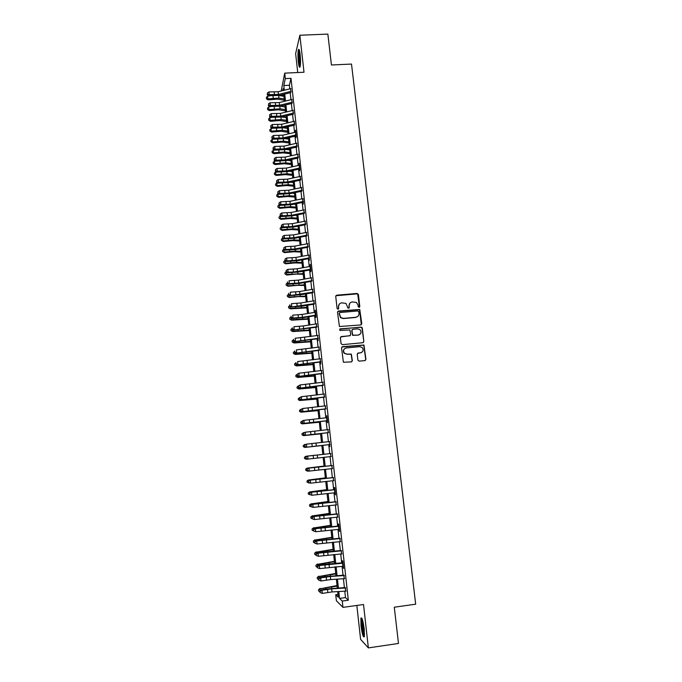 <?xml version="1.0" encoding="UTF-8"?>
<svg xmlns="http://www.w3.org/2000/svg" width="682" height="682" viewBox="0 0 682 682"><rect width="100%" height="100%" fill="white"/><g stroke="black" fill="none" stroke-linecap="round" stroke-linejoin="round"><path stroke-width="1.02" d="M359.099 307.369L359.798 306.508L358.4 294.479L357.138 293.439L336.738 295.187L335.732 296.423L337.096 308.503L337.982 309.227L338.69 308.366L338.511 306.798C338.485 304.573 339.559 303.251 341.742 302.842L345.996 303.422L347.99 308.136L349.261 307.437L349.082 305.868C349.048 303.652 350.122 302.331 352.296 301.921L356.447 302.441L358.033 305.084L358.212 306.644L359.099 307.369M359.465 307.241L357.683 293.84L335.885 295.715M338.4 309.065L338.511 306.798M348.954 308.153L349.082 305.868M364.231 629.051C363.063 620.722 361.963 617.074 360.914 618.088L361 625.778C362.133 634.047 363.242 637.713 364.307 636.758L364.231 629.051M300.148 54.543C299.594 50.136 299.023 48.516 298.426 49.701C297.829 52.25 297.804 56.367 298.332 62.053C298.887 66.461 299.458 68.081 300.054 66.913C300.651 64.398 300.677 60.272 300.148 54.543M357.888 360.105L359.158 361.153L364.913 360.59L365.919 359.329L363.949 345.015L342.552 346.669L341.537 347.931L343.396 362.236L351.332 361.912L352.347 360.65L351.332 354.111L346.95 354.111L344.444 353.208C342.875 350.659 343.481 348.911 346.251 347.948L359.772 346.669L362.125 347.453C363.864 349.994 363.31 351.784 360.48 352.816L358.229 353.029L357.223 354.29L357.888 360.105M344.785 591.175L345.493 597.594L348.332 600.22L342.27 601.055L342.961 607.381L336.388 600.723L335.732 594.704L338.306 597.21L337.701 591.601M281.214 90.987L284.718 73.144L304.002 72.241L299.867 35.234L327.863 34.1L331.435 64.986L351.503 64.065L415.679 604.192L394.281 607.21L398.484 643.458L368.365 647.9L363.515 604.508L342.961 607.381M284.718 73.144L285.315 78.601L283.806 85.531L284.309 90.22M348.332 600.22L291.001 78.328L285.315 78.601M360.787 324.947L361.792 323.703L359.755 309.466L338.528 311.052L337.522 312.296L339.431 326.525L360.787 324.947M362.287 327.982L363.847 341.469L362.85 342.722L342.321 344.657L341.051 343.617L340.395 337.812L341.409 336.558L349.747 335.783L350.753 334.53L349.909 329.935L340.378 330.455L339.747 330.241L340.19 328.852L361.852 327.198L363.847 341.469M356.839 605.437L360.599 639.349L368.365 647.9M299.867 35.234L295.638 53.605L297.736 72.531M290.882 91.371L290.583 88.669M292.075 102.232L291.777 99.512M293.269 113.127L292.97 110.399M294.462 124.056L294.164 121.319M296.056 134.934L295.63 135.027L295.962 137.755L296.252 136.767L295.536 130.177L295.366 132.274L282.791 135.181L273.567 135.462L273.857 138.199L273.013 139.196L284.172 138.71L295.775 136.042M296.875 146.008L296.568 143.263M298.077 157.039L297.778 154.285M299.296 168.104L299.586 170.79L299.884 169.886L299.159 163.237L298.989 165.334L286.338 168.104L277.08 168.463L277.369 171.233L276.517 172.137L287.719 171.574L299.398 169.034M300.506 179.204L300.208 176.433M301.734 190.346L301.427 187.559M303.345 201.437L303.243 204.123L302.646 198.718M304.181 212.724L303.874 209.92M305.417 223.96L305.11 221.147M306.653 235.239L306.346 232.417M307.889 246.552L307.582 243.721M309.534 257.839L309.099 257.907L309.406 260.405L308.827 255.059M310.387 269.288L310.651 271.768L310.992 271.163L310.242 264.326L310.071 266.44L297.19 268.768L287.821 269.373L288.119 272.22L287.224 272.851L298.563 272.024L310.446 269.893M311.64 280.711L311.324 277.855M312.893 292.169L312.578 289.304M314.155 303.669L313.839 300.788M315.416 315.203L315.681 317.582L316.039 317.121L315.272 310.191L315.101 312.313L302.109 314.436L292.689 315.161L292.996 318.042L292.075 318.537L303.481 317.599L315.468 315.655M316.687 326.772L316.371 323.873M318.358 338.323L317.923 338.383L318.213 340.71L317.642 335.476M319.236 350.028L318.912 347.112M361.128 352.747L360.701 352.782M320.915 361.656L320.48 361.716L320.762 363.992L320.19 358.783M321.802 373.429L321.478 370.497M323.089 385.194L322.765 382.244M324.385 396.992L324.061 394.034M325.681 408.825L325.357 405.858M326.976 420.7L327.616 422.721L326.831 415.585L326.652 417.725L303.891 420.359L304.206 423.326L303.243 423.522L326.993 420.794M328.289 432.61L327.957 429.634M330.003 444.519L329.559 444.57L329.824 446.667L329.27 441.578M330.915 456.556L330.582 453.556M332.228 468.594L331.904 465.576M333.549 480.665L333.225 477.639M335.297 492.736L334.845 492.779L335.527 494.868L334.734 487.587L334.308 487.519L334.547 489.744M336.209 504.927L335.876 501.884M337.547 517.118L337.215 514.066M339.304 529.309L338.852 529.351L339.542 531.483L338.741 524.134L338.298 523.938L338.553 526.282M340.233 541.619L339.9 538.55M341.588 553.937L341.247 550.851M343.361 566.256L342.901 566.29L343.6 568.464L342.782 561.039L342.33 560.723L342.603 563.196M344.299 578.686L343.958 575.582M291.001 78.328L289.39 85.259L289.782 88.865M290.208 92.735L290.975 99.708M291.393 103.562L292.16 110.595M292.587 114.414L293.362 121.507M293.772 125.3L294.556 132.461M294.974 136.23L295.758 143.442M296.167 147.184L296.968 154.464M297.378 158.181L298.179 165.513M298.58 169.204L299.389 176.604M299.79 180.27L300.609 187.729M301.009 191.369L301.836 198.888M302.228 202.503L303.055 210.082M303.447 213.671L304.291 221.309M304.675 224.872L305.519 232.579M305.911 236.108L306.755 243.875M307.139 247.378L308 255.213M308.383 258.691L309.244 266.594M309.619 270.038L310.498 278M310.873 281.419L311.751 289.449M312.117 292.842L313.004 300.933M313.37 304.291L314.266 312.45M314.632 315.792L315.536 324.01M315.894 327.317L316.806 335.604M317.164 338.886L318.076 347.24M318.434 350.488L319.355 358.911M319.705 362.125L320.634 370.616M320.983 373.804L321.921 382.363M322.271 385.526L323.208 394.145M323.558 397.282L324.504 405.969M324.845 409.072L325.808 417.836M326.141 420.905L327.113 429.737M327.445 432.772L328.417 441.672M328.75 444.681L329.73 453.641M330.054 456.65L331.034 465.618M331.375 468.679L332.356 477.63M332.697 480.75L333.677 489.685M334.018 492.856L334.998 501.782M335.348 505.004L336.328 513.921M336.686 517.195L337.658 526.095M338.025 529.42L338.997 538.311M339.372 541.687L340.344 550.57M340.719 553.997L341.682 562.863M342.066 566.35L343.037 575.199M343.421 578.745L344.393 587.586M345.663 591.124L345.322 588.012M338.008 594.397L335.732 594.704M283.814 95.156L281.632 94.849M338.801 591.533L339.542 598.412L342.27 601.055M284.735 94.082L285.494 101.047M285.903 104.892L286.67 111.908M287.088 115.727L287.855 122.803M288.264 126.596L289.04 133.732M289.449 137.5L290.234 144.703M290.643 148.437L291.427 155.701M291.836 159.409L292.629 166.732M293.03 170.415L293.831 177.797M294.232 181.455L295.042 188.897M295.434 192.537L296.252 200.039M296.636 203.645L297.463 211.215M297.855 214.787L298.682 222.417M299.066 225.972L299.901 233.662M300.285 237.191L301.129 244.94M301.512 248.444L302.356 256.262M302.74 259.731L303.592 267.608M303.967 271.052L304.828 278.998M305.204 282.416L306.073 290.421M306.44 293.814L307.318 301.887M307.684 305.246L308.571 313.379M308.929 316.712L309.824 324.922M310.182 328.221L311.077 336.49M311.435 339.764L312.339 348.101M312.697 351.341L313.609 359.746M313.959 362.96L314.879 371.434M315.22 374.614L316.15 383.156M316.491 386.31L317.428 394.912M317.769 398.041L318.707 406.719M319.048 409.805L319.994 418.552M320.327 421.612L321.29 430.427M321.614 433.462L322.586 442.345M322.91 445.346L323.882 454.289M324.206 457.29L325.178 466.241M325.51 469.293L326.482 478.227M326.823 481.339L327.795 490.264M328.136 493.418L329.099 502.327M329.449 505.541L330.42 514.441M330.779 517.706L331.742 526.589M332.1 529.905L333.063 538.78M333.43 542.156L334.393 551.013M334.768 554.44L335.732 563.281M336.107 566.759L337.07 575.591M337.454 579.129L338.408 587.944M283.311 90.467L283.115 88.686L282.689 90.621M281.777 94.815L281.683 95.267M337.309 588.012L336.354 579.197M335.97 575.668L335.015 566.836M334.632 563.358L333.677 554.517M333.302 551.09L332.347 542.241M331.981 538.865L331.017 529.999M330.659 526.683L329.687 517.8M329.338 514.535L328.374 505.643M328.025 502.429L327.053 493.529M326.712 490.367L325.749 481.449M325.408 478.338L324.436 469.412M324.103 466.352L323.14 457.409M322.808 454.408L321.844 445.465M321.512 442.465L320.549 433.59M320.225 430.555L319.27 421.749M318.937 418.688L317.983 409.942M317.65 406.856L316.704 398.177M316.371 395.057L315.434 386.455M315.093 383.301L314.163 374.768M313.822 371.579L312.902 363.114M312.552 359.9L311.64 351.503M311.29 348.255L310.387 339.926M310.029 336.652L309.134 328.383M308.776 325.084L307.88 316.883M307.522 313.558L306.636 305.417M306.278 302.058L305.4 293.985M305.033 290.6L304.163 282.595M303.788 279.185L302.927 271.24M302.552 267.796L301.7 259.919M301.325 256.449L300.481 248.632M300.097 245.136L299.253 237.387M298.869 233.866L298.043 226.177M297.65 222.622L296.823 215M296.44 211.42L295.613 203.85M295.221 200.252L294.411 192.75M294.019 189.119L293.209 181.676M292.808 178.019L292.007 170.636M291.615 166.954L290.813 159.631M290.413 155.922L289.628 148.667M289.219 144.934L288.443 137.73M288.034 133.97L287.258 126.835M286.849 123.041L286.073 115.966M285.664 112.155L284.897 105.13M284.488 101.294L283.729 94.338M289.39 85.259L283.806 85.531M345.493 597.594L339.542 598.412M349.909 303.149L348.894 306.073M339.261 304.155L338.34 306.994M361.315 324.76L359.559 309.662L337.718 311.521M358.792 311.674L357.914 310.949L339.968 312.535L339.261 313.405L340.77 317.522L343.506 318.383L355.782 317.283C357.956 316.866 359.022 315.544 358.988 313.319L358.792 311.674M339.38 312.893L339.261 313.405M357.803 316.422L355.586 317.471L343.327 318.571L340.599 317.71L339.082 313.592M363.31 342.577L363.651 341.622M350.275 335.595L340.676 336.934M362.082 328.153L360.821 327.113L339.636 329.159M358.365 334.981C361.247 333.907 361.767 332.1 359.908 329.568L357.658 328.869L352.918 329.304L351.903 330.548L352.747 335.143L358.169 335.143L359.874 334.402M352.185 329.67L351.903 330.548M358.169 335.143L352.551 335.305L351.716 330.719M360.48 352.816L357.59 353.31M344.555 348.681C343.063 350.113 342.961 351.673 344.265 353.344L346.95 354.111M351.759 361.784L352.159 360.778L351.145 354.248L346.763 354.248M365.296 360.48L365.714 359.457L363.745 345.169L341.853 347.01M284.368 100.254L277.429 99.137L268.256 99.887L266.611 98.975L266.321 97.492L267.549 96.179L270.123 95.821M267.549 96.179L267.83 98.856L278.921 98.106L284.232 98.967M278.989 95.497L283.942 96.307M266.432 98.558L267.83 98.856L268.256 99.887M291.265 91.294L278.401 94.457L269.22 94.636L268.393 95.753L279.501 95.378L291.009 92.539M290.967 88.583L278.111 91.763L268.93 91.934L269.22 94.636L267.48 94.107L267.361 93.025L267.48 94.107M267.148 94.551L268.393 95.753M268.93 91.934L267.361 93.025M300.285 65.924L299.33 61.516C298.852 56.248 298.904 52.625 299.492 50.647M299.824 52.224L300.447 64.338M299.262 49.888C298.716 52.557 298.699 56.589 299.21 61.985L300.123 66.691M364.495 635.65C363.156 634.686 361.238 621.933 362.04 619.358L362.176 618.975M361.818 618.173L361.818 618.199C360.974 620.935 362.807 634.115 364.367 636.528M362.645 620.398C362.517 625.07 363.156 629.648 364.555 634.132M285.528 110.885L278.571 109.819L269.39 110.578L267.745 109.674L267.455 108.199L268.682 106.895L270.771 106.605M268.682 106.895L268.964 109.58L280.072 108.813L285.391 109.632M280.37 106.23L285.102 106.963M267.574 109.273L268.964 109.58L269.39 110.578M286.679 121.541L279.731 120.535L270.532 121.302L268.878 120.407L268.597 118.941L269.825 117.645L271.385 117.432M269.825 117.645L270.106 120.339L281.231 119.555L286.551 120.33M281.768 116.989L286.261 117.654M268.708 120.015L270.106 120.339L270.532 121.302M287.847 132.24L280.882 131.285L271.675 132.061L270.021 131.166L269.74 129.716L271.973 128.293M270.967 128.429L271.257 131.123L282.391 130.33L287.719 131.063M283.183 127.781L287.42 128.378M269.85 130.791L271.257 131.123L271.675 132.061M289.006 142.964L282.041 142.069L272.817 142.853L271.163 141.967L270.882 140.518L272.936 139.128M272.118 139.239L272.408 141.95L283.559 141.14L288.887 141.822M284.616 138.608L288.588 139.128M270.993 141.6L272.408 141.95L272.817 142.853M292.459 102.147L279.569 105.275L270.37 105.48L269.543 106.562L280.66 106.162L292.194 103.366M292.16 99.436L279.279 102.564L270.081 102.769L270.37 105.48L268.631 104.943L268.512 103.852L268.631 104.943M268.299 105.378L269.543 106.562M270.081 102.769L268.512 103.852M293.652 113.041L280.737 116.119L271.53 116.349L270.694 117.406L281.828 116.98L293.388 114.226M293.354 110.314L280.447 113.408L271.24 113.63L271.53 116.349L269.782 115.812L269.663 114.721L269.782 115.812M269.45 116.23L270.694 117.406M271.24 113.63L269.663 114.721M294.854 123.971L281.905 126.997L272.689 127.261L271.854 128.284L282.996 127.832L294.581 125.113M294.556 121.234L281.615 124.277L272.399 124.525L272.689 127.261L270.942 126.707L270.822 125.616L270.942 126.707M270.609 127.125L271.854 128.284M272.399 124.525L270.822 125.616M295.749 132.189L295.63 135.027L283.081 137.917L273.857 138.199L272.101 137.645L271.982 136.553L272.101 137.645M271.768 138.045L273.013 139.196M273.567 135.462L271.982 136.553M290.174 153.723L283.209 152.887L273.968 153.68L272.314 152.802L272.033 151.361L274.011 149.989M273.269 150.091L273.559 152.811L284.726 151.975L290.055 152.623M286.073 149.469L289.765 149.921M272.144 152.453L273.559 152.811L273.968 153.68M297.258 145.931L284.266 148.864L275.025 149.17L274.173 150.142L285.349 149.631L296.977 147.005M296.96 143.177L283.968 146.127L274.735 146.425L275.025 149.17L273.269 148.616L273.15 147.517L273.269 148.616M272.928 149.008L274.173 150.142M274.735 146.425L273.15 147.517M291.342 164.515L284.377 163.731L275.119 164.541L273.465 163.663L273.184 162.239L275.076 160.884M274.428 160.969L274.718 163.697L285.894 162.853L291.231 163.45M287.565 160.355L290.933 160.739M273.303 163.33L274.718 163.697L275.119 164.541M298.469 156.962L285.451 159.844L276.193 160.185L275.34 161.123L286.534 160.585L298.187 158.002M298.17 154.2L285.153 157.099L275.903 157.431L276.193 160.185L274.437 159.622L274.317 158.522L274.437 159.622M274.096 159.997L275.34 161.123M275.903 157.431L274.317 158.522M292.518 175.342L285.545 174.618L276.278 175.427L274.616 174.566L274.343 173.143L276.15 171.813M275.588 171.89L275.878 174.626L287.071 173.765L292.408 174.319M289.074 171.276L292.118 171.6M274.454 174.234L275.878 174.626L276.278 175.427M299.688 168.028L286.636 170.867L277.369 171.233L275.605 170.662L275.494 169.554L275.605 170.662M299.381 165.257L299.262 168.113M275.264 171.029L276.517 172.137M277.08 168.463L275.494 169.554M293.703 186.195L286.721 185.538L277.438 186.357L275.775 185.495L275.502 184.089L277.224 182.776M276.747 182.836L277.037 185.581L288.256 184.703L293.592 185.214M290.626 182.222L293.294 182.486M275.613 185.18L277.037 185.581L277.438 186.357M300.898 179.136L287.83 181.915L278.554 182.307L277.693 183.185L288.912 182.588L300.609 180.099M300.6 176.357L287.531 179.153L278.256 179.536L278.554 182.307L276.781 181.736L276.67 180.628L276.781 181.736M276.44 182.085L277.693 183.185M278.256 179.536L276.67 180.628M294.88 197.089L287.898 196.484L278.606 197.32L276.943 196.459L276.662 195.061L278.29 193.773M277.915 193.824L278.205 196.578L289.432 195.683L294.777 196.143M292.211 193.211L294.479 193.407M276.781 196.16L278.606 197.32M302.126 190.269L289.023 193.006L279.731 193.424L278.87 194.268L290.106 193.645L301.828 191.199M301.819 187.482L288.725 190.227L279.441 190.645L279.731 193.424L277.966 192.844L277.847 191.736L277.966 192.844M277.617 193.185L278.87 194.268M279.441 190.645L277.847 191.736M296.065 208.019L289.074 207.473L279.773 208.317L277.949 207.175L277.83 206.075L279.364 204.805M279.083 204.839L279.373 207.601L290.617 206.689L295.971 207.115M293.831 204.216L295.673 204.37M277.949 207.175L279.773 208.317M303.038 198.641L302.919 201.522L290.217 204.131L280.924 204.574L280.046 205.393L291.299 204.736L303.047 202.332M302.612 198.726L289.918 201.343L280.626 201.778L280.924 204.574L279.151 203.986L279.032 202.878L279.151 203.986M278.802 204.319L280.046 205.393M280.626 201.778L279.032 202.878M297.258 218.982L290.259 218.487L280.941 219.34L279.117 218.223L278.998 217.123L280.438 215.87M280.259 215.896L280.549 218.666L291.811 217.737L297.164 218.112M295.511 215.265L296.866 215.359M279.117 218.223L280.941 219.34M304.573 212.648L291.427 215.282L282.109 215.759L281.231 216.544L292.501 215.862L304.266 213.5M304.266 209.843L291.12 212.494L281.811 212.955L282.109 215.759L280.336 215.171L280.217 214.046L280.336 215.171M279.987 215.486L281.231 216.544M281.811 212.955L280.217 214.046M298.452 229.97L291.453 229.544L282.118 230.405L280.293 229.314L280.174 228.197L281.513 226.97M281.436 226.987L281.726 229.757L293.004 228.811L298.358 229.143M297.233 226.33L298.06 226.381M280.293 229.314L282.118 230.405M305.809 223.892L292.629 226.475L283.303 226.978L282.425 227.737L293.703 227.029L305.493 224.71M305.502 221.079L292.331 223.679L283.004 224.173L283.303 226.978L281.53 226.381L281.41 225.265L281.53 226.381M281.172 226.688L282.425 227.737M283.004 224.173L281.41 225.265M299.645 241.002L292.646 240.627L283.294 241.505L281.47 240.431L281.351 239.314L282.604 238.12M282.621 238.129L282.911 240.891L294.206 239.928L299.56 240.217M281.47 240.431L283.294 241.505M307.045 235.171L293.84 237.703L284.505 238.231L283.618 238.956L294.914 238.223L306.73 235.946M306.738 232.349L293.533 234.898L284.206 235.418L284.505 238.231L282.723 237.634L282.604 236.509L282.723 237.634M282.365 237.924L283.618 238.956M284.206 235.418L282.604 236.509M300.847 252.067L293.84 251.752L284.479 252.638L282.655 251.581L282.536 250.465L283.729 249.331M283.814 249.407L284.096 252.059L295.408 251.078L300.771 251.317M282.655 251.581L284.479 252.638M308.29 246.483L295.05 248.973L285.707 249.527L284.812 250.217L296.124 249.45L307.966 247.225M307.974 243.653L294.752 246.151L285.408 246.696L285.707 249.527L283.917 248.921L283.797 247.796L283.917 248.921M283.567 249.203L284.812 250.217M285.408 246.696L283.797 247.796M302.049 263.158L295.042 262.911L285.664 263.806L283.84 262.766L283.721 261.649L284.854 260.584M285.016 260.712L285.289 263.261L296.61 262.263L301.973 262.459M283.84 262.766L285.664 263.806M309.219 255L309.099 257.907L296.269 260.268L286.909 260.856L286.014 261.513L297.343 260.72L309.202 258.538M308.793 255.068L295.962 257.438L286.611 258.018L286.909 260.856L285.119 260.243L284.999 259.109L285.119 260.243M284.769 260.507L286.014 261.513M286.611 258.018L284.999 259.109M303.26 274.292L296.244 274.104L286.858 275.008L285.025 273.993L284.906 272.868L286.329 271.607L286.21 270.464L285.971 271.854L287.224 272.851M286.218 272.058L286.483 274.496L303.192 273.627M285.025 273.993L286.858 275.008M310.779 269.228L293.49 272.033L288.119 272.22L286.329 271.607M310.472 266.372L310.037 266.449L310.344 269.296M287.821 269.373L286.21 270.464M304.47 285.46L297.454 285.332L288.051 286.252L286.218 285.255L286.099 284.121L287.165 283.141M287.429 283.431L287.676 285.767L304.402 284.837M286.218 285.255L288.051 286.252M312.032 280.652L298.716 282.979L289.339 283.618L288.426 284.215L299.782 283.362L311.7 281.274M311.725 277.787L298.409 280.132L289.032 280.762L289.339 283.618L287.54 282.996L287.42 281.854L287.54 282.996M287.182 283.235L288.426 284.215M305.689 296.661L298.665 296.593L289.253 297.523L287.42 296.542L287.301 295.417L288.367 294.436M288.639 294.846L288.878 297.079L305.63 296.082M287.42 296.542L289.253 297.523M313.294 292.109L289.645 295.621L301.009 294.735L312.953 292.697M312.978 289.236L299.637 291.529L290.251 292.194L290.549 295.059L288.75 294.428L288.631 293.286L288.75 294.428M288.392 294.658L289.645 295.621M306.909 307.897L290.447 308.835L288.622 307.88L288.503 306.738L289.569 305.775M289.859 306.303L290.08 308.426L306.849 307.36M288.622 307.88L290.447 308.835M314.555 303.609L290.856 307.062L302.245 306.15L314.206 304.155M314.24 300.728L300.873 302.97L291.47 303.661L291.777 306.533L289.969 305.903L289.85 304.752L289.969 305.903M289.603 306.116L290.856 307.062M308.136 319.176L291.657 320.182L289.824 319.244L289.705 318.102L290.779 317.147M291.078 317.795L291.291 319.807L308.076 318.673M289.824 319.244L291.657 320.182M315.817 315.144L302.416 317.309L292.996 318.042L291.188 317.403L291.069 316.252L291.188 317.403M315.502 312.254L315.067 312.322L315.382 315.212M290.822 317.607L292.075 318.537M309.364 330.48L292.868 331.563L291.035 330.642L290.916 329.5L291.99 328.545M292.297 329.321L292.501 331.222L309.313 330.028M291.035 330.642L292.868 331.563M317.087 326.712L293.303 330.054L316.729 327.181M316.772 323.814L303.345 325.945L293.925 326.695L294.232 329.585L292.416 328.946L292.297 327.786L292.416 328.946M292.049 329.133L293.303 330.054M310.591 341.827L294.078 342.978L292.246 342.083L292.126 340.94L293.2 339.994M293.524 340.881L293.72 342.671L310.549 341.409M292.246 342.083L294.078 342.978M318.042 335.416L317.599 335.484L317.923 338.383L294.53 341.605L318 338.758M317.599 335.484L295.153 338.272L295.459 341.171L293.652 340.523L293.524 339.363L293.652 340.523M293.277 340.702L294.53 341.605M311.827 353.208L295.297 354.435L293.465 353.557L293.337 352.406L294.419 351.469M294.76 352.483L294.939 354.163L311.785 352.833M293.465 353.557L295.297 354.435M319.636 349.968L295.766 353.191L319.27 350.36M319.321 347.053L296.389 349.883L296.696 352.799L294.88 352.142L294.76 350.983L294.88 352.142M294.513 352.304L295.766 353.191M313.064 364.623L296.517 365.919L294.684 365.075L294.556 363.915L295.647 362.986M295.997 364.12L296.159 365.688L313.029 364.29M294.684 365.075L296.517 365.919M320.6 358.732L320.156 358.792L320.48 361.716L297.002 364.819L320.549 362.006M320.156 358.792L297.633 361.537L297.94 364.452L296.116 363.796L295.997 362.628L296.116 363.796M295.741 363.941L297.002 364.819M314.308 376.072L297.736 377.453L295.903 376.617L295.783 375.467L296.866 374.537M297.233 375.799L297.386 377.248L314.274 375.791M295.903 376.617L297.736 377.453M315.553 387.564L298.972 389.013L297.13 388.203L297.011 387.044L298.366 385.944M298.477 387.512L298.622 388.851L315.527 387.316M297.13 388.203L298.972 389.013M316.806 399.089L299.858 400.487L316.78 398.893M299.73 399.26L299.858 400.487L298.366 399.831L298.239 398.663L299.773 397.546M322.202 373.378L298.239 376.481L321.827 373.685M321.878 370.445L298.869 373.225L299.185 376.149L297.361 375.492L297.241 374.316L297.361 375.492M296.858 374.452L298.869 373.225L297.241 374.316M296.985 375.62L298.239 376.481M323.498 385.134L299.483 388.186L323.115 385.407M323.174 382.193L300.123 384.946L300.438 387.887L298.605 387.223L298.486 386.046L298.605 387.223M298.102 386.165L300.123 384.946L298.486 386.046M298.23 387.342L299.483 388.186M324.785 396.933L300.728 399.925L324.402 397.163M324.462 393.983L301.376 396.711L301.691 399.661L299.858 398.987L299.73 397.811L299.858 398.987M299.347 397.913L301.376 396.711L299.73 397.811M299.475 399.089L300.728 399.925M318.059 410.649L301.094 412.167L318.042 410.496M300.975 411.05L301.094 412.167L299.603 411.485L299.475 410.317L301.171 409.2M326.09 408.774L301.981 411.706L325.698 408.961M325.757 405.807L302.629 408.518L302.944 411.476L301.112 410.794L300.984 409.609L301.112 410.794M300.6 409.703L302.629 408.518L300.984 409.609M300.728 410.888L301.981 411.706M319.321 422.243L302.339 423.88L319.304 422.141M302.237 422.874L302.339 423.88L300.839 423.19L300.719 422.013L302.569 420.879M327.386 420.649L304.206 423.326L302.365 422.635L302.245 421.45L302.365 422.635M327.062 417.674L326.618 417.734L326.942 420.709M301.862 421.536L302.927 420.564L303.891 420.359L302.245 421.45M301.981 422.721L303.243 423.522M320.583 433.88L303.584 435.627L320.574 433.82M303.49 434.741L303.584 435.627L302.083 434.92L301.956 433.743L303.967 432.61M303.277 432.686L303.328 433.198M328.698 432.567L304.496 435.372L328.289 432.669M328.366 429.583L305.152 432.235L305.468 435.218L303.635 434.519L303.507 433.334L303.635 434.519M303.115 433.394L305.152 432.235L303.507 433.334M303.243 434.587L304.496 435.372M321.853 445.559L304.837 447.418L321.844 445.534M304.76 446.65L304.837 447.418L303.328 446.693L303.209 445.517L305.365 444.374M304.53 444.468L304.59 445.099M329.679 441.527L329.236 441.578L329.559 444.57L305.766 447.264L329.602 444.587M329.236 441.578L306.423 444.161L306.738 447.145L304.897 446.446L304.769 445.252L304.897 446.446M304.377 445.303L306.423 444.161L304.769 445.252M304.504 446.497L305.766 447.264M315.715 455.15L305.783 456.284L315.715 455.15M306.03 458.594L306.099 459.242L304.581 458.509L304.462 457.324L305.783 456.284L305.86 457.042M306.099 459.242L306.943 459.148M331.324 456.514L307.028 459.199L305.775 458.44L306.039 457.204L305.775 458.44M330.992 453.513L307.693 456.113L308.017 459.114L306.167 458.406M306.039 457.204L307.693 456.113L306.712 456.215L330.582 453.547M306.712 456.215L305.647 457.247M324.078 466.07L307.036 468.133L324.086 466.13M307.301 470.58L307.352 471.109L305.843 470.358L305.715 469.173L307.036 468.133L307.13 469.02M307.352 471.109L308.068 471.032M332.646 468.551L308.307 471.168L307.045 470.427L306.917 469.233L307.045 470.427M332.313 465.533L308.972 468.108L309.296 471.117L307.446 470.409M307.318 469.207L308.972 468.108L307.983 468.176L331.895 465.525M307.983 468.176L306.917 469.233M325.357 477.852L308.307 480.034L325.365 477.954M308.579 482.6L307.096 482.242L306.977 481.057L308.307 480.034L308.409 481.032M308.622 483.009L309.176 482.95M333.967 480.622L310.574 483.163L308.324 482.455L308.196 481.253L308.324 482.455M333.634 477.596L310.259 480.145L310.574 483.163L308.724 482.447M308.596 481.245L310.259 480.145L309.261 480.171L333.208 477.545M309.261 480.171L308.196 481.253M326.635 489.667L309.568 491.961L326.652 489.812M309.858 494.663L308.366 494.169L308.238 492.975L309.568 491.961L309.688 493.095M334.964 489.702L334.512 489.744L334.845 492.779L311.862 495.251L309.602 494.518L309.475 493.316L309.602 494.518M334.512 489.744L311.538 492.225L311.862 495.251L310.003 494.527M309.875 493.316L311.538 492.225L310.54 492.216L334.53 489.608M310.54 492.216L309.475 493.316M327.923 501.517L310.839 503.938L327.948 501.713M311.145 506.769L309.628 506.138L309.509 504.936L310.839 503.938L310.975 505.192M336.627 504.885L313.157 507.374L310.89 506.624L310.762 505.413L310.89 506.624M336.294 501.841L312.833 504.339L313.157 507.374L311.29 506.649M311.163 505.43L312.833 504.339L311.827 504.296L335.859 501.705M311.827 504.296L310.762 505.413M329.218 513.41L312.117 515.95L329.244 513.657M312.433 518.908L310.907 518.141L310.779 516.939L312.424 515.703M310.779 516.939L312.117 515.95L312.262 517.323M337.965 517.075L314.445 519.539L312.177 518.772L312.049 517.553L312.177 518.772M337.633 514.023L314.121 516.496L314.445 519.539L312.586 518.806M312.45 517.587L314.121 516.496L313.115 516.41L337.189 513.844M313.115 516.41L312.049 517.553M330.506 525.336L313.396 527.996L330.54 525.626M313.464 530.877L312.177 530.187L312.049 528.976L313.703 527.715M312.049 528.976L313.396 527.996L313.558 529.505M338.971 526.248L338.519 526.291L338.852 529.351L315.749 531.747L313.473 530.954L313.345 529.735L313.473 530.954M338.519 526.291L315.425 528.695L315.749 531.747L313.882 531.005M313.746 529.786L315.425 528.695L314.411 528.576L338.528 526.018M314.411 528.576L313.345 529.735M331.81 537.305L314.683 540.084L331.844 537.646M314.752 542.974L313.464 542.267L313.336 541.056L314.982 539.769M313.336 541.056L314.683 540.084L314.854 541.721M340.65 541.585L317.053 543.997L314.769 543.179L314.641 541.96L314.769 543.179M340.318 538.516L316.721 540.928L317.053 543.997L315.178 543.247M315.05 542.019L316.721 540.928L315.706 540.775L339.866 538.243M315.706 540.775L314.641 541.96M333.114 549.308L315.971 552.215L333.157 549.701M316.039 555.114L314.743 554.389L314.615 553.179L316.269 551.857M314.615 553.179L315.971 552.215L316.158 553.98M342.006 553.903L318.358 556.282L316.073 555.446L315.945 554.219L316.073 555.446M341.665 550.817L318.034 553.204L318.358 556.282L316.482 555.532M316.354 554.296L318.034 553.204L317.002 553.008L322.501 552.156L341.205 550.502M317.002 553.008L315.945 554.219M334.419 561.354L317.258 564.381L334.47 561.789M317.326 567.288L316.039 566.554L315.902 565.335L317.556 563.988M315.902 565.335L317.258 564.381L317.462 566.273M343.02 563.162L342.56 563.196L342.901 566.29L319.67 568.609L317.377 567.756L317.249 566.52L317.377 567.756M342.56 563.196L319.347 565.523L319.67 568.609L317.795 567.85M317.659 566.614L319.347 565.523L318.306 565.293L323.814 564.406L342.56 562.803M318.306 565.293L317.249 566.52M335.732 573.443L318.554 576.588L335.783 573.929M318.622 579.504L317.326 578.754L317.198 577.535L318.844 576.154M317.198 577.535L318.554 576.588L318.767 578.617M344.717 578.651L330.685 579.564L320.992 580.979L318.69 580.101L318.562 578.865L318.69 580.101M344.376 575.548L330.352 576.478L320.659 577.884L320.992 580.979L319.108 580.212M318.971 578.975L320.659 577.884L319.619 577.611L325.135 576.691L343.907 575.148M319.619 577.611L318.562 578.865M337.044 585.565L319.858 588.839L337.104 586.102M319.926 591.763L318.622 591.004L318.494 589.777L320.148 588.361M318.494 589.777L319.858 588.839L320.088 590.996M346.081 591.089L332.015 591.942L322.305 593.391L320.003 592.496L319.875 591.251L320.003 592.496M345.74 587.978L331.682 588.839L321.981 590.28L322.305 593.391L320.421 592.615M320.293 591.379L321.981 590.28L320.932 589.973L326.448 589.026L345.271 587.526M320.932 589.973L319.875 591.251M273.005 95.94L273.243 98.106M278.64 95.565L278.921 98.106M278.401 94.457L278.111 91.763M274.496 94.849L274.215 92.155M290.847 91.379L290.549 88.677M274.164 106.724L274.386 108.839M279.808 106.349L280.072 108.813M275.323 117.551L275.537 119.597M280.975 117.159L281.231 119.555M276.483 128.412L276.696 130.39M282.143 128.011L282.391 130.33M277.651 139.299L277.855 141.217M283.311 138.889L283.559 141.14M279.569 105.275L279.279 102.564M275.656 105.667L275.366 102.956M292.041 102.24L291.743 99.521M280.737 116.119L280.447 113.408M276.824 116.52L276.534 113.8M293.234 113.135L292.936 110.407M281.905 126.997L281.615 124.277M277.992 127.398L277.693 124.678M294.428 124.064L294.13 121.328M283.081 137.917L282.791 135.181M279.16 138.318L278.87 135.582M278.819 150.219L279.015 152.077M284.488 149.81L284.726 151.975M284.266 148.864L283.968 146.127M280.336 149.264L280.038 146.528M296.832 146.016L296.534 143.271M279.987 161.182L280.183 162.972M285.673 160.756L285.894 162.853M285.451 159.844L285.153 157.099M281.513 160.253L281.214 157.499M298.043 157.048L297.744 154.285M281.163 172.171L281.351 173.901M286.858 171.745L287.071 173.765M286.636 170.867L286.338 168.104M282.689 171.276L282.399 168.514M282.339 183.202L282.519 184.856M288.043 182.759L288.256 184.703M287.83 181.915L287.531 179.153M283.874 182.324L283.584 179.562M300.472 179.213L300.174 176.433M283.524 194.268L283.695 195.853M289.236 193.816L289.432 195.683M289.023 193.006L288.725 190.227M285.067 193.415L284.769 190.645M301.691 190.355L301.393 187.567M284.709 205.359L284.88 206.885M290.43 204.898L290.617 206.689M290.217 204.131L289.918 201.343M286.261 204.54L285.963 201.753M285.903 216.492L286.056 217.95M291.632 216.024L291.811 217.737M291.427 215.282L291.12 212.494M287.454 215.7L287.156 212.903M304.146 212.724L303.84 209.92M287.096 227.66L287.25 229.05M292.834 227.183L293.004 228.811M292.629 226.475L292.331 223.679M288.657 226.893L288.358 224.097M305.383 223.969L305.067 221.156M288.298 238.862L288.435 240.183M294.036 238.376L294.206 239.928M293.84 237.703L293.533 234.898M289.859 238.129L289.56 235.316M306.619 235.247L306.303 232.426M289.5 250.098L289.637 251.36M295.246 249.603L295.408 251.078M295.05 248.973L294.752 246.151M291.069 249.39L290.762 246.569M307.855 246.56L307.548 243.73M290.702 261.377L290.83 262.561M296.465 260.874L296.61 262.263M296.269 260.268L295.962 257.438M292.28 260.695L291.973 257.864M291.913 272.681L292.032 273.806M297.676 272.169L297.821 273.482M297.497 271.607L297.19 268.768M293.49 272.033L293.192 269.194M293.132 284.027L293.243 285.076M298.904 283.507L299.031 284.735M298.716 282.979L298.409 280.132M294.718 283.405L294.411 280.558M311.597 280.72L311.29 277.864M294.343 295.408L294.454 296.389M300.131 294.88L300.25 296.031M299.944 294.385L299.637 291.529M295.937 294.812L295.63 291.956M312.859 292.177L312.544 289.313M295.57 306.832L295.664 307.735M301.359 306.286L301.47 307.352M301.18 305.834L300.873 302.97M297.164 306.261L296.858 303.396M314.112 303.678L313.797 300.796M296.789 318.281L296.883 319.125M302.586 317.735L302.697 318.716M302.416 317.309L302.109 314.436M298.392 317.744L298.085 314.871M298.025 329.773L298.102 330.54M303.831 329.218L303.925 330.114M303.661 328.835L303.345 325.945M299.628 329.27L299.321 326.38M316.644 326.78L316.329 323.882M299.253 341.298L299.33 341.997M305.067 340.736L305.161 341.546M304.905 340.386L304.59 337.496M300.873 340.821L300.557 337.931M300.489 352.867L300.557 353.489M306.312 352.287L306.397 353.02M306.158 351.98L305.843 349.082M302.109 352.423L301.802 349.516M319.193 350.028L318.878 347.121M301.734 364.469L301.794 365.023M307.565 363.881L307.633 364.529M307.412 363.608L307.096 360.701M303.362 364.052L303.047 361.145M302.978 376.106L303.03 376.592M308.818 375.509L308.878 376.072M310.08 387.18L310.131 387.657M308.665 375.279L308.349 372.355M304.607 375.722L304.3 372.798M321.759 373.438L321.444 370.505M309.926 386.984L309.611 384.051M305.868 387.427L305.553 384.503M323.055 385.194L322.731 382.252M311.197 398.723L310.873 395.79M307.122 399.175L306.806 396.233M324.342 396.992L324.018 394.043M312.458 410.504L312.143 407.555M308.392 410.956L308.068 408.007M325.638 408.833L325.314 405.867M313.737 422.329L313.413 419.37M309.654 422.78L309.338 419.822M315.016 434.187L314.692 431.22M310.924 434.639L310.608 431.672M328.247 432.618L327.923 429.634M316.295 446.088L315.979 443.104M312.203 446.539L311.887 443.564M317.582 458.023L317.258 455.03M313.481 458.483L313.166 455.491M330.872 456.565L330.548 453.564M318.869 469.992L318.554 466.999M314.769 470.461L314.445 467.46M332.194 468.594L331.861 465.584M320.165 482.012L319.841 479.003M316.056 482.472L315.732 479.463M333.515 480.665L333.183 477.647M321.469 494.066L321.145 491.049M317.343 494.535L317.019 491.517M322.774 506.155L322.441 503.128M318.647 506.624L318.315 503.597M336.175 504.927L335.842 501.884M323.805 514.543L323.856 515.021M324.078 518.294L323.754 515.251M319.943 518.763L319.619 515.728M337.513 517.118L337.181 514.066M319.159 527.382L319.21 527.877M325.101 526.572L325.161 527.143M325.391 530.468L325.058 527.416M321.248 530.937L320.924 527.894M320.455 539.471L320.514 540.05M326.405 538.635L326.473 539.309M326.704 542.676L326.38 539.624M322.56 543.153L322.228 540.101M340.199 541.627L339.858 538.55M321.751 551.61L321.819 552.258M327.71 550.749L327.786 551.516M328.025 554.935L327.692 551.866M323.873 555.412L323.541 552.343M341.546 553.937L341.213 550.851M323.055 563.784L323.132 564.517M329.014 562.897L329.108 563.758M329.355 567.228L329.022 564.15M325.195 567.705L324.862 564.628M324.359 575.992L324.444 576.81M330.327 575.088L330.429 576.043M330.685 579.564L330.352 576.478M326.516 580.05L326.184 576.955M344.257 578.686L343.916 575.582M325.672 588.242L325.766 589.146M331.648 587.313L331.759 588.361M332.015 591.942L331.682 588.839M327.837 592.428L327.513 589.325M345.621 591.124L345.28 588.012"/></g></svg>
